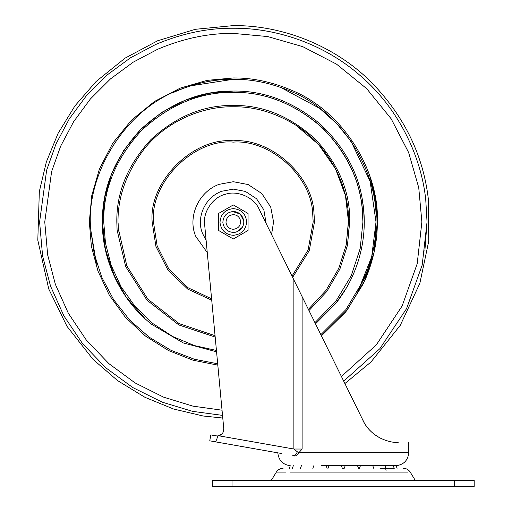 <?xml version="1.0" encoding="UTF-8"?>
<svg xmlns="http://www.w3.org/2000/svg" width="512" height="512" viewBox="0 0 512 512"><rect width="100%" height="100%" fill="white"/><g stroke="black" fill="none" stroke-linecap="round" stroke-linejoin="round"><path stroke-width="0.77" d="M190.381 85.888L233.325 79.27C252.128 79.072 271.296 83.104 290.816 91.366C343.443 112.595 378.182 173.043 376.013 221.965C376.211 240.774 372.179 259.936 363.917 279.456L345.971 309.542L320.806 334.688M357.786 291.744L371.699 256.787L376.013 221.965L370.112 181.344L351.091 141.402L336.749 123.654L319.718 108.403L280.454 87.283L319.718 108.403L336.749 123.654L351.091 141.402L370.112 181.344L376.013 221.965L371.699 256.787L357.786 291.744L368.006 269.094M97.069 264.339L95.821 260.096L90.899 230.662L95.821 260.096L97.069 264.339M172.57 92.851C193.133 83.571 213.382 79.046 233.325 79.27C216.998 79.13 200.275 82.17 183.149 88.384C123.59 108.237 84.589 177.574 90.899 230.675L94.24 253.843L101.766 277.222L113.658 299.686L129.677 320.038L149.171 337.197L171.117 350.381L194.349 359.232L217.69 363.795L194.349 359.232L171.117 350.381L149.171 337.197L129.677 320.038L113.658 299.686L101.766 277.222L94.24 253.843L90.899 230.675M90.746 227.75L90.662 224.838L90.746 227.75M364.192 218.675L364.224 220.87M144.883 318.477L126.131 297.114L112.64 272.691L104.845 247.066L102.413 221.965C101.965 188.55 114.746 157.696 140.755 129.395C169.056 103.386 199.91 90.605 233.325 91.053C263.674 90.605 292.416 101.408 319.558 123.469C345.286 147.462 359.885 175.258 363.354 206.848C367.206 237.946 359.136 274.054 335.77 303.456L315.488 323.872L335.77 303.456L346.253 288.173M289.658 121.478L295.846 125.203L318.573 144.48L335.514 168.781L345.44 195.501L348.525 221.965L346.214 244.89L338.81 268.256L326.029 290.349L308.365 309.37L326.029 290.349L338.81 268.256L346.214 244.89L348.512 220.518C349.024 186.822 329.536 146.099 295.846 125.203C275.219 112.602 254.381 106.458 233.325 106.765C203.181 106.17 166.906 120.704 144.429 148.685C124.627 174.854 115.955 201.958 118.4 229.997L118.131 223.405M215.059 335.706L179.213 323.667L147.885 299.238L126.842 265.933L118.298 228.314M118.182 225.715L118.49 231.13M235.226 232.262L237.242 231.674M234.56 232.365L233.325 232.435C227.341 231.904 223.853 228.627 222.867 222.605L222.848 221.965M232.685 211.514L240.211 214.074L243.718 220.73C244.154 225.651 241.914 229.331 237.005 231.77L233.325 232.435C227.341 231.904 223.853 228.627 222.867 222.605C223.187 216.006 226.675 212.301 233.325 211.488C238.995 211.91 242.464 214.989 243.718 220.73L240.211 214.074L232.685 211.514M216.563 351.795L183.206 342.899L151.827 324.416C118.963 298.995 101.677 256.87 102.413 221.965M362.048 198.144L363.61 209.19M363.674 209.907L364.23 221.965M115.501 279.027L105.517 250.298L102.413 221.965L104.595 198.144L111.603 173.779L123.75 150.33L140.755 129.395L161.69 112.39L185.133 100.243L209.504 93.242L233.325 91.053M152.186 224.006L152.16 221.965C148.531 181.805 193.165 137.171 233.325 140.8C269.568 137.958 312.141 174.182 313.946 212.595L314.483 221.286M207.27 252.634L195.725 236.307C187.674 218.035 197.498 192.371 218.976 184.365L233.325 181.722L248.134 184.544L261.779 193.51L270.739 207.149L273.562 221.965L271.565 234.49M211.731 300.205L187.686 289.082L168 270.138L155.917 246.374L152.16 221.965M313.946 212.595L314.483 221.965L309.267 250.605L292.634 277.363M236.787 231.846L234.906 232.314L236.787 231.846M232.499 232.403L233.325 232.435C227.341 231.904 223.853 228.627 222.867 222.605C223.187 216.006 226.675 212.301 233.325 211.488L234.144 211.52M397.056 468.333L396.192 465.696L321.414 465.696M277.837 453.056L277.619 452.813L277.837 453.056C278.752 460.461 282.886 464.672 290.227 465.696L289.517 468.333M326.144 465.715L329.037 465.715M341.35 465.715L345.222 465.715M357.536 465.715L360.429 465.715M373.754 468.333L372.787 465.779M292.947 455.68L292.794 455.488C294.669 455.821 296.186 454.592 297.344 451.789L298.97 452.627C297.434 455.507 295.424 456.525 292.947 455.68L292.838 455.661M297.344 451.789L293.882 449.03L302.118 449.03L302.118 296.659L293.882 279.898L364.23 422.848M302.118 449.03L298.97 452.627L408.557 452.627M217.082 435.949L217.632 435.942L217.082 435.949M217.894 435.923L218.534 435.827L217.894 435.923M281.619 453.517L214.861 441.741C215.891 441.626 216.845 439.693 217.709 435.936L221.741 434.182L220.294 435.206M223.347 431.834L223.782 428.794C223.814 432.358 222.138 434.688 218.746 435.782L218.726 435.789M217.709 435.936L216.038 435.834C209.094 434.611 209.075 434.611 215.987 435.827M344.838 383.59L370.97 362.003L400.282 325.318L419.846 283.347L428.742 241.178L428.371 199.29C423.277 155.584 404.653 116.966 372.493 83.437C335.2 45.402 281.971 25.126 233.325 25.6L195.347 29.306L157.626 40.774L125.107 58.112L96.141 81.466L74.918 105.914L58.099 133.331L46.342 161.99L39.328 191.533L37.805 240.179L48.762 289.011L67.002 326.349L93.05 359.379L117.53 380.557L144.973 397.331L173.638 409.037L203.181 416L222.771 418.042L223.782 428.794L204.646 224.653C202.65 212.122 213.088 196.896 225.498 194.246C237.459 190.016 254.323 197.536 259.168 209.261L293.882 279.898L293.882 449.03L218.746 435.782M368.518 428.851L365.92 425.504M363.251 421.056L363.027 420.608M366.534 426.368L369.037 429.44M369.715 430.176L370.605 431.085M371.046 431.514L371.584 432.019M374.067 434.118L376.576 435.923M378.157 436.915L380.992 438.445M386.502 440.634L389.235 441.376M394.669 442.253L396.038 442.355M362.97 420.493C370.803 437.075 389.133 443.078 398.182 442.413C412.09 442.413 412.09 442.413 398.182 442.413M214.861 441.741C208.09 440.55 208.07 440.544 214.81 441.734M341.338 465.696L342.355 468.333L344.211 468.333L345.229 465.696M357.523 465.696L358.541 468.333L359.424 468.333L360.442 465.696M394.144 468.333L380.019 468.333M473.658 480.378L212.915 480.378M473.658 486.4L454.56 486.4L454.56 480.378M212.915 486.4L454.56 486.4M219.994 222.842C220.365 214.4 224.806 209.651 233.325 208.608C241.318 209.427 245.766 213.843 246.682 221.85C245.894 229.952 241.44 234.445 233.325 235.322C225.728 234.656 221.28 230.496 219.994 222.842M248.058 213.453L248.058 230.47L233.325 238.982L218.586 230.47L218.586 213.453L233.325 204.947L248.058 213.453M242.342 227.283L237.005 231.77L233.325 232.435M240.602 221.101C240.614 225.901 238.189 228.634 233.325 229.293C229.133 228.922 226.694 226.63 226.003 222.413C226.227 217.792 228.666 215.2 233.325 214.63C237.293 214.931 239.718 217.082 240.602 221.101M222.867 222.605C223.187 216.006 226.675 212.301 233.325 211.488M224.282 210.17L218.586 213.453M239.014 208.237L233.325 204.947M239.014 235.693L248.058 230.47L248.058 223.898M248.058 221.818L248.058 220.032M227.629 235.693L233.325 238.982M369.824 176.109L375.533 199.334L377.325 221.965L374.093 252.288L363.699 283.098L345.83 311.834L321.395 335.891L346.925 310.458L365.114 279.981C373.453 260.282 377.523 240.941 377.325 221.965C379.514 172.589 344.454 111.59 291.341 90.17C271.642 81.83 252.301 77.76 233.325 77.965L207.117 80.365L180.314 88.077L154.522 101.434L131.501 120.141L112.794 143.168L99.43 168.96L91.725 195.763L89.325 221.965L91.373 246.17L97.926 270.989L109.312 295.162L125.395 317.299L145.51 336.09L168.525 350.56L193.082 360.23L217.811 365.126M233.325 92.365C265.722 91.917 295.814 104.122 323.61 128.992C349.35 156.051 362.445 185.958 362.88 218.707L362.925 221.965L360.16 248.589L351.264 275.68L335.949 301.114L314.899 322.669L335.949 301.114L351.264 275.68L360.16 248.589L362.925 221.965L362.054 207.002C358.618 175.725 344.166 148.205 318.694 124.454C291.827 102.618 263.366 91.917 233.325 92.365C200.243 91.917 169.696 104.57 141.683 130.323C115.93 158.342 103.277 188.89 103.725 221.965L105.504 243.379L111.2 265.344L121.101 286.79L135.11 306.522L152.672 323.411L172.858 336.595L194.509 345.613L216.442 350.458M349.792 219.034L347.482 245.229L339.942 268.934L326.931 291.328L308.96 310.579L326.931 291.328L339.942 268.934L347.482 245.229L349.824 220.499C349.824 190.906 338.246 163.731 315.098 138.976C290.01 116.224 262.752 105.056 233.325 105.453C203.584 105.056 176.128 116.429 150.938 139.578C127.789 164.768 116.416 192.23 116.813 221.965L117.094 230.086L125.664 266.515L147.034 300.25L178.842 324.947L215.181 337.05M312.64 212.742L313.178 221.965L308.122 249.92L292.019 276.109L308.122 249.92L313.178 221.965L312.64 212.742C310.867 174.95 268.986 139.315 233.325 142.112C193.811 138.541 149.894 182.458 153.466 221.965L157.126 245.862L168.896 269.146L188.096 287.776L211.597 298.81M206.118 240.358L202.643 233.664C196.077 218.758 204.09 197.818 221.619 191.283L233.325 189.126L245.408 191.43L256.544 198.746L263.853 209.875L266.125 223.418M222.035 410.189L192.96 406.157L163.552 397.146L135.091 382.918L108.928 363.68L86.349 340.09L68.32 313.229L55.398 284.403L47.667 254.97L44.762 221.965L51.597 171.635L60.653 146.182L73.651 121.658L90.413 98.944L110.502 78.886L133.235 62.157L157.773 49.197C183.43 38.406 208.614 33.139 233.325 33.402L267.635 36.55L302.733 46.643L336.506 64.134L366.656 88.627L391.149 118.778L408.646 152.557L418.739 187.654L421.882 221.965L417.203 263.718L402.125 305.997L376.301 344.896L341.357 376.512M222.522 415.386L192.57 411.354L162.253 402.182L132.883 387.616L105.869 367.859L82.541 343.59L63.91 315.923L50.56 286.214L42.586 255.872L39.597 221.965L46.624 170.259L55.93 144.109L69.28 118.912L86.502 95.578L107.142 74.97L130.496 57.786L155.706 44.467C182.067 33.382 207.936 27.974 233.325 28.237C275.136 27.808 323.872 43.328 360.934 76.211C398.445 108.512 421.184 156.051 425.747 199.597L427.046 221.965L422.195 265.043L406.566 308.646L379.821 348.717L343.661 381.197M155.706 44.467L167.162 39.885M427.046 221.965L424.845 251.066M378.605 452.627L381.741 452.627M290.061 472.102L408.038 472.102M276.646 472.102L285.894 472.102M232.013 486.4L232.013 480.378M396.346 465.696C403.898 464.595 408.026 460.237 408.742 452.627L408.742 442.413M209.76 440.845L210.803 434.912M283.066 468.333C280.179 468.429 277.939 469.683 276.358 472.102L271.283 480.378M415.283 480.378L410.208 472.102C408.627 469.683 406.394 468.429 403.501 468.333M293.344 465.696L292.326 468.333M301.44 465.696L300.422 468.333M327.149 468.333L326.131 465.696M313.837 465.696L312.819 468.333M329.043 465.696L328.026 468.333M386.131 470.95L385.133 465.696M394.246 468.333L393.222 465.696M474.195 480.378L474.195 486.4M212.378 480.378L212.378 486.4"/></g></svg>

